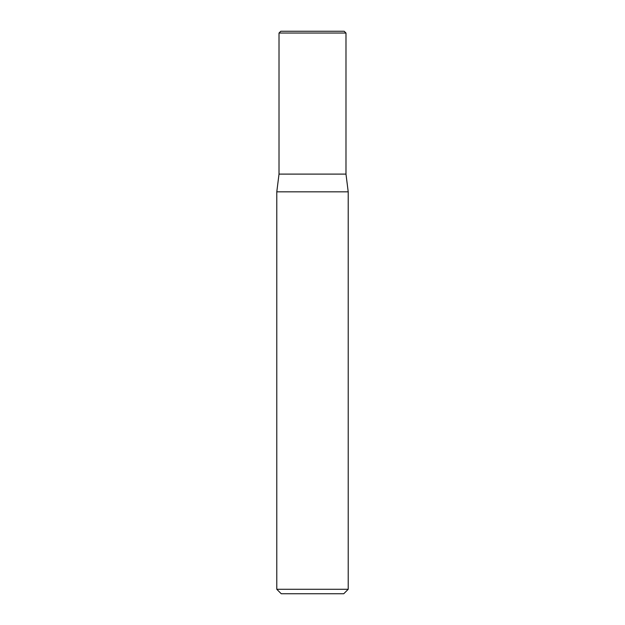 <?xml version="1.0" encoding="UTF-8"?>
<svg xmlns="http://www.w3.org/2000/svg" width="625" height="625" viewBox="0 0 625 625"><rect width="100%" height="100%" fill="white"/><g stroke="black" fill="none" stroke-linecap="round" stroke-linejoin="round"><path stroke-width="0.94" d="M312.5 589.289L348.211 589.289L348.211 191.828L276.789 191.828L276.789 589.289L312.5 589.289M276.789 589.289L281.25 593.75L343.75 593.75L348.211 589.289M345.984 33.039L279.016 33.039L280.805 31.25L344.195 31.25L345.984 33.039L345.984 174.109L279.016 174.109L276.789 191.828M348.211 191.828L345.984 174.109L279.016 174.109L279.016 33.039"/></g></svg>
